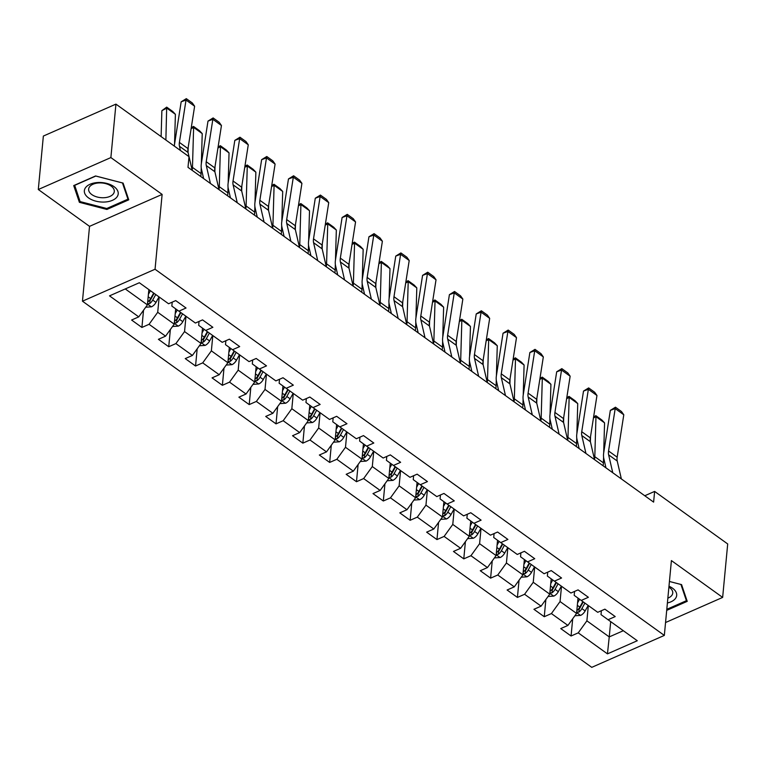 <?xml version="1.0" encoding="UTF-8"?>
<svg xmlns="http://www.w3.org/2000/svg" width="766" height="766" viewBox="0 0 766 766"><rect width="100%" height="100%" fill="white"/><g stroke="black" fill="none" stroke-linecap="round" stroke-linejoin="round"><path stroke-width="1.15" d="M82.46 301.191L591.754 667.349L664.333 635.416L155.048 269.249L82.46 301.191L89.536 226.353L162.124 194.411L110.879 157.576L38.3 189.508L89.536 226.353M38.3 189.508L43.356 136.061L115.934 104.119L110.879 157.576M601.377 610.703L601.013 614.629L608.051 619.732L615.213 616.573L604.891 609.162L597.729 612.312L581.222 600.439L588.384 597.288L578.071 589.877L570.909 593.028L554.402 581.155L561.564 578.004L551.242 570.593L544.09 573.744L527.582 561.871L534.745 558.72L524.423 551.309L517.261 554.46L500.753 542.587L507.915 539.436L497.603 532.025L490.441 535.175L473.934 523.302L481.096 520.152L470.774 512.732L463.622 515.882L447.114 504.018L454.276 500.868L443.954 493.448L436.792 496.598L420.285 484.734L427.447 481.584L417.135 474.164L409.973 477.314L393.465 465.45L400.628 462.3L390.306 454.88L383.153 458.03L366.646 446.166L373.808 443.016L363.486 435.595L356.324 438.746L339.817 426.882L346.979 423.732L336.667 416.311L329.504 419.462L312.997 407.598L320.159 404.448L309.837 397.027L302.685 400.178L286.178 388.314L293.34 385.154L283.018 377.743L275.856 380.894L259.348 369.02L266.511 365.87L256.198 358.459L249.036 361.609L232.529 349.736L239.691 346.586L229.369 339.175L222.217 342.325L205.709 330.452L212.871 327.302L202.55 319.891L195.387 323.041L178.88 311.168L186.042 308.018L175.73 300.607L168.568 303.757L139.335 282.74L109.519 295.858L138.751 316.875L131.589 320.025L141.911 327.446L143.529 310.24M608.051 619.732L637.274 640.74L607.457 653.867L578.234 632.85L571.072 636L572.7 618.794M141.911 327.446L149.064 324.296L165.571 336.159L158.409 339.309L168.731 346.73L175.893 343.58L192.4 355.443L185.238 358.593L195.55 366.014L202.712 362.864L219.22 374.727L212.058 377.877L222.379 385.298L229.532 382.148L246.039 394.011L238.877 397.161L249.199 404.582L256.361 401.432L272.868 413.295L265.706 416.445L276.019 423.866L283.181 420.716L299.688 432.579L292.526 435.73L302.848 443.15L310 440L326.507 451.873L319.345 455.023L329.667 462.434L336.829 459.284L353.337 471.157L346.175 474.307L356.487 481.718L363.649 478.568L380.156 490.441L372.994 493.591L383.316 501.002L390.469 497.852L406.976 509.725L399.814 512.875L410.136 520.286L417.298 517.136L433.805 529.009L426.643 532.159L436.955 539.58L444.117 536.42L460.625 548.293L453.462 551.443L463.784 558.864L470.937 555.714L487.444 567.577L480.282 570.727L490.604 578.148L497.766 574.998L514.273 586.861L507.111 590.012L517.423 597.432L524.586 594.282L541.093 606.145L533.931 609.296L544.253 616.716L551.405 613.566L567.912 625.429L560.75 628.58L571.072 636M115.934 104.119L189.011 156.657L187.996 167.342L653.618 502.113L654.624 491.418L644.771 495.755M581.222 600.439L574.184 595.345L574.557 591.419M578.014 598.122L576.568 613.422L560.061 601.559L561.507 586.268M567.912 625.429L576.568 613.422M551.405 613.566L560.061 601.559M554.402 581.155L547.364 576.061L547.738 572.135M551.194 578.837L549.749 594.138L533.241 582.275L534.687 566.984M541.093 606.145L549.749 594.138M524.586 594.282L533.241 582.275M527.582 561.871L520.545 556.777L520.909 552.851M524.375 559.544L522.919 574.854L506.422 562.991L507.868 547.7M514.273 586.861L522.919 574.854M497.766 574.998L506.422 562.991M500.753 542.587L493.716 537.493L494.089 533.567M497.546 540.26L496.1 555.57L479.593 543.707L481.038 528.416M487.444 567.577L496.1 555.57M470.937 555.714L479.593 543.707M473.934 523.302L466.896 518.209L467.27 514.283M470.726 520.976L469.28 536.286L452.773 524.423L454.219 509.131M460.625 548.293L469.28 536.286M444.117 536.42L452.773 524.423M447.114 504.018L440.077 498.915L440.44 494.999M443.907 501.692L442.451 517.002L425.953 505.139L427.399 489.847M433.805 529.009L442.451 517.002M417.298 517.136L425.953 505.139M420.285 484.734L413.247 479.631L413.621 475.715M417.077 482.408L415.632 497.718L399.124 485.845L400.57 470.554M406.976 509.725L415.632 497.718M390.469 497.852L399.124 485.845M393.465 465.45L386.428 460.347L386.801 456.431M390.258 463.124L388.812 478.434L372.305 466.561L373.751 451.27M380.156 490.441L388.812 478.434M363.649 478.568L372.305 466.561M366.646 446.166L359.608 441.063L359.972 437.137M363.438 443.84L361.983 459.15L345.485 447.277L346.931 431.986M353.337 471.157L361.983 459.15M336.829 459.284L345.485 447.277M339.817 426.882L332.779 421.779L333.153 417.853M336.609 424.555L335.163 439.866L318.656 427.993L320.102 412.702M326.507 451.873L335.163 439.866M310 440L318.656 427.993M312.997 407.598L305.96 402.495L306.333 398.569M309.79 405.271L308.344 420.582L291.836 408.709L293.282 393.418M299.688 432.579L308.344 420.582M283.181 420.716L291.836 408.709M286.178 388.314L279.14 383.211L279.504 379.285M282.97 385.987L281.515 401.288L265.017 389.425L266.463 374.134M272.868 413.295L281.515 401.288M256.361 401.432L265.017 389.425M259.348 369.02L252.311 363.927L252.684 360.001M256.141 366.703L254.695 382.004L238.188 370.141L239.634 354.85M246.039 394.011L254.695 382.004M229.532 382.148L238.188 370.141M232.529 349.736L225.491 344.643L225.865 340.717M229.321 347.419L227.875 362.72L211.368 350.857L212.814 335.565M219.22 374.727L227.875 362.72M202.712 362.864L211.368 350.857M205.709 330.452L198.672 325.358L199.036 321.433M202.502 328.126L201.046 343.436L184.549 331.573L185.994 316.281M192.4 355.443L201.046 343.436M175.893 343.58L184.549 331.573M178.88 311.168L171.843 306.074L172.216 302.149M175.673 308.842L174.227 324.152L157.719 312.289L159.165 296.997M165.571 336.159L174.227 324.152M149.064 324.296L157.719 312.289M148.853 289.577L147.407 304.868L125.251 288.935M138.751 316.875L147.407 304.868M665.549 622.538L722.644 597.413L727.7 543.956L654.624 491.418M722.644 597.413L671.409 560.578L664.333 635.416M162.124 194.411L155.048 269.249M610.684 621.619L609.238 636.91L623.332 630.715M588.336 605.552L586.89 620.843L609.238 636.91L607.457 653.867M578.234 632.85L586.89 620.843M168.731 346.73L170.358 329.524M195.55 366.014L197.178 348.808M222.379 385.298L223.998 368.092M249.199 404.582L250.827 387.376M276.019 423.866L277.646 406.669M302.848 443.15L304.466 425.953M329.667 462.434L331.295 445.238M356.487 481.718L358.115 464.522M383.316 501.002L384.934 483.806M410.136 520.286L411.763 503.09M436.955 539.58L438.583 522.374M463.784 558.864L465.402 541.658M490.604 578.148L492.232 560.942M517.423 597.432L519.051 580.226M544.253 616.716L545.871 599.51M79.386 202.32L106.905 209.444L128.765 199.821L123.096 183.084L95.578 175.96L73.718 185.583L79.386 202.32L79.597 200.089M666.698 610.378L687.226 601.348L681.568 584.602L669.436 581.471L680.926 584.477L686.413 600.697L666.803 609.324M107.001 208.39L106.905 209.444M180.441 150.49L179.464 146.287A13.079 7.679 125.7 0 1 179.397 142.428L186.023 100.04L181.169 101.811L174.543 144.2A19.619 11.528 -54.3 0 0 174.342 146.114M192.209 170.368L188.063 152.472A13.079 7.679 125.7 0 1 187.996 148.614L194.621 106.225L186.023 100.04L186.31 98.651L192.323 102.97L194.621 106.225M181.169 101.811L186.31 98.651M145.712 307.214L151.496 306.812A6.932 4.069 -54.3 0 0 155.986 302.388L159.012 296.882M175.395 114.316L166.806 108.13L161.875 110.668L166.691 107.135L172.714 111.453L175.395 114.316L174.533 144.314M148.393 294.374L150.414 290.707M166.691 107.135L165.877 140.025M161.119 136.607L161.875 110.668M147.522 303.604L149.724 303.556A6.932 4.069 -54.3 0 0 152.712 300.042L155.747 294.537M154.09 293.349L150.73 299.458A3.533 2.078 125.7 0 1 150.012 300.483L149.724 303.556M153.688 293.052L150.653 298.558A6.932 4.069 125.7 0 1 147.675 302.063M104.588 202.042A17.005 9.709 -174.6 0 0 117.916 191.433A17.005 9.709 -174.6 0 0 97.981 182.509A17.005 9.709 -174.6 0 0 84.653 193.118A17.005 9.709 -174.6 0 0 104.588 202.042M103.965 197.724A12.878 7.354 -174.6 0 0 114.287 191.538A12.878 7.354 -174.6 0 0 98.967 182.93A12.878 7.354 -174.6 0 0 88.645 189.116A12.878 7.354 -174.6 0 0 103.965 197.724M74.618 185.382L95.798 176.056L122.464 182.959L127.951 199.17L106.771 208.496L80.104 201.592L74.637 185.18M128.075 197.8L127.951 199.17M667.397 602.976A17.005 9.709 -174.6 0 0 672.5 588.183A17.005 9.709 -174.6 0 0 668.986 586.22M667.856 598.15A12.878 7.354 -174.6 0 0 672.749 593.056A12.878 7.354 -174.6 0 0 669.58 587.599A12.878 7.354 -174.6 0 0 668.9 587.139M686.537 599.318L686.413 600.697M210.43 183.476L206.293 165.571A13.079 7.679 125.7 0 1 206.226 161.722L212.852 119.324L207.998 121.095L201.372 163.484A19.619 11.528 -54.3 0 0 201.468 169.267L203.622 178.574M219.028 189.652L214.882 171.756A13.079 7.679 125.7 0 1 214.825 167.898L221.451 125.509L212.852 119.324L213.13 117.935L219.143 122.254L221.451 125.509M207.998 121.095L213.13 117.935M237.249 202.76L233.113 184.855A13.079 7.679 125.7 0 1 233.046 181.006L239.672 138.617L234.817 140.379L228.191 182.768A19.619 11.528 -54.3 0 0 228.287 188.551L230.442 197.867M245.848 208.936L241.711 191.04A13.079 7.679 125.7 0 1 241.644 187.182L248.27 144.793L239.672 138.617L239.95 137.219L245.972 141.547L248.27 144.793M234.817 140.379L239.95 137.219M172.541 326.498L178.315 326.105A6.932 4.069 -54.3 0 0 182.806 321.672L185.841 316.166M191.27 127.673L193.511 126.419L199.533 130.747L202.224 133.6L201.353 163.598M201.228 167.859L201.065 173.585A19.619 11.528 125.7 0 1 200.74 176.506M175.222 313.658L177.243 309.981M202.224 133.6L193.626 127.415L192.467 167.4A19.619 11.528 125.7 0 1 192.161 170.196M193.511 126.419L193.626 127.415L191.107 128.717M188.043 152.396L188.197 147.378M174.351 322.888L176.544 322.84A6.932 4.069 -54.3 0 0 179.541 319.326L182.567 313.821M180.91 312.633L177.549 318.742A3.533 2.078 125.7 0 1 176.831 319.767L176.544 322.84M180.508 312.337L177.473 317.842A6.932 4.069 125.7 0 1 174.495 321.347M199.361 345.782L205.135 345.389A6.932 4.069 -54.3 0 0 209.625 340.956L212.661 335.451M218.099 146.957L220.34 145.703L226.353 150.031L229.044 152.884L228.172 182.882M228.048 187.143L227.885 192.869A19.619 11.528 125.7 0 1 227.559 195.79M202.042 332.942L204.062 329.265M229.044 152.884L220.445 146.699L219.287 186.684A19.619 11.528 125.7 0 1 218.99 189.489M220.34 145.703L220.445 146.699L217.927 148.001M214.873 171.68L215.016 166.662M201.171 342.172L203.363 342.124A6.932 4.069 -54.3 0 0 206.36 338.61L209.396 333.105M207.739 331.917L204.369 338.026A3.533 2.078 125.7 0 1 203.66 339.051L203.363 342.124M207.327 331.621L204.302 337.126A6.932 4.069 125.7 0 1 201.314 340.631M264.079 222.044L259.933 204.139A13.079 7.679 125.7 0 1 259.865 200.29L266.491 157.901L261.637 159.663L255.011 202.052A19.619 11.528 -54.3 0 0 255.107 207.835L257.261 217.151M272.677 228.22L268.531 210.324A13.079 7.679 125.7 0 1 268.464 206.466L275.09 164.077L266.491 157.901L266.779 156.503L272.792 160.831L275.09 164.077M261.637 159.663L266.779 156.503M290.898 241.328L286.752 223.423A13.079 7.679 125.7 0 1 286.695 219.574L293.321 177.185L288.466 178.947L281.84 221.336A19.619 11.528 -54.3 0 0 281.936 227.119L284.09 236.435M299.496 247.514L295.35 229.609A13.079 7.679 125.7 0 1 295.293 225.75L301.919 183.361L293.321 177.185L293.598 175.787L299.611 180.115L301.919 183.361M288.466 178.947L293.598 175.787M317.718 260.612L313.581 242.707A13.079 7.679 125.7 0 1 313.514 238.858L320.14 196.469L315.286 198.231L308.66 240.62A19.619 11.528 -54.3 0 0 308.755 246.403L310.91 255.72M326.316 266.798L322.18 248.893A13.079 7.679 125.7 0 1 322.113 245.034L328.738 202.645L320.14 196.469L320.418 195.071L326.44 199.399L328.738 202.645M315.286 198.231L320.418 195.071M226.181 365.066L231.964 364.673A6.932 4.069 -54.3 0 0 236.455 360.24L239.48 354.735M244.919 166.241L247.159 164.987L253.182 169.315L255.863 172.168L255.001 202.167M254.877 206.427L254.705 212.153A19.619 11.528 125.7 0 1 254.389 215.074M228.862 352.226L230.892 348.549M255.863 172.168L247.274 165.992L246.106 205.968A19.619 11.528 125.7 0 1 245.809 208.773M247.159 164.987L247.274 165.992L244.756 167.285M241.692 190.964L241.836 185.946M227.99 361.456L230.193 361.408A6.932 4.069 -54.3 0 0 233.18 357.894L236.215 352.389M234.559 351.201L231.198 357.31A3.533 2.078 125.7 0 1 230.48 358.335L230.193 361.408M234.157 350.905L231.121 356.41A6.932 4.069 125.7 0 1 228.144 359.915M253.01 384.35L258.784 383.957A6.932 4.069 -54.3 0 0 263.274 379.524L266.309 374.028M271.738 185.525L273.979 184.271L280.002 188.599L282.692 191.452L281.821 221.451M281.697 225.711L281.534 231.437A19.619 11.528 125.7 0 1 281.208 234.358M255.691 371.51L257.711 367.833M282.692 191.452L274.094 185.276L272.935 225.261A19.619 11.528 125.7 0 1 272.629 228.057M273.979 184.271L274.094 185.276L271.576 186.569M268.512 210.248L268.665 205.231M254.819 380.74L257.012 380.692A6.932 4.069 -54.3 0 0 260.009 377.178L263.035 371.673M261.378 370.485L258.018 376.594A3.533 2.078 125.7 0 1 257.299 377.619L257.012 380.692M260.976 370.189L257.941 375.694A6.932 4.069 125.7 0 1 254.963 379.199M279.829 403.634L285.603 403.242A6.932 4.069 -54.3 0 0 290.094 398.818L293.129 393.312M298.568 204.809L300.808 203.555L306.821 207.883L309.512 210.736L308.641 240.735M308.516 244.996L308.353 250.721A19.619 11.528 125.7 0 1 308.028 253.642M282.51 390.794L284.531 387.117M309.512 210.736L300.914 204.56L299.755 244.546A19.619 11.528 125.7 0 1 299.458 247.341M300.808 203.555L300.914 204.56L298.395 205.853M295.341 229.532L295.485 224.515M281.639 400.034L283.832 399.976A6.932 4.069 -54.3 0 0 286.829 396.462L289.864 390.957M288.207 389.77L284.837 395.878A3.533 2.078 125.7 0 1 284.129 396.903L283.832 399.976M287.796 389.473L284.77 394.978A6.932 4.069 125.7 0 1 281.783 398.492M344.547 279.896L340.401 262.001A13.079 7.679 125.7 0 1 340.334 258.142L346.96 215.753L342.105 217.515L335.479 259.904A19.619 11.528 -54.3 0 0 335.575 265.687L337.729 275.004M353.145 286.082L348.999 268.177A13.079 7.679 125.7 0 1 348.932 264.327L355.558 221.929L346.96 215.753L347.247 214.356L353.26 218.683L355.558 221.929M342.105 217.515L347.247 214.356M306.649 422.918L312.432 422.526A6.932 4.069 -54.3 0 0 316.923 418.102L319.949 412.596M325.387 224.093L327.628 222.839L333.65 227.167L336.331 230.02L335.47 260.019M335.345 264.28L335.173 270.005A19.619 11.528 125.7 0 1 334.857 272.935M309.33 410.078L311.36 406.401M336.331 230.02L327.743 223.844L326.575 263.83A19.619 11.528 125.7 0 1 326.278 266.625M327.628 222.839L327.743 223.844L325.224 225.137M322.16 248.816L322.304 243.799M308.459 419.318L310.661 419.27A6.932 4.069 -54.3 0 0 313.648 415.746L316.684 410.241M315.027 409.054L311.666 415.162A3.533 2.078 125.7 0 1 310.948 416.187L310.661 419.27M314.625 408.757L311.59 414.262A6.932 4.069 125.7 0 1 308.612 417.776M371.366 299.18L367.22 281.285A13.079 7.679 125.7 0 1 367.163 277.426L373.789 235.038L368.934 236.799L362.308 279.197A19.619 11.528 -54.3 0 0 362.404 284.971L364.559 294.288M379.965 305.366L375.819 287.461A13.079 7.679 125.7 0 1 375.761 283.611L382.387 241.213L373.789 235.038L374.067 233.64L380.08 237.967L382.387 241.213M368.934 236.799L374.067 233.64M333.478 442.202L339.252 441.81A6.932 4.069 -54.3 0 0 343.743 437.386L346.778 431.88M352.207 243.377L354.447 242.123L360.47 246.451L363.161 249.304L362.289 279.303M362.165 283.564L362.002 289.289A19.619 11.528 125.7 0 1 361.676 292.219M336.159 429.362L338.179 425.695M363.161 249.304L354.562 243.128L353.404 283.114A19.619 11.528 125.7 0 1 353.097 285.91M354.447 242.123L354.562 243.128L352.044 244.421M348.98 268.1L349.133 263.083M335.288 438.602L337.48 438.554A6.932 4.069 -54.3 0 0 340.477 435.031L343.503 429.525M341.847 428.338L338.486 434.446A3.533 2.078 125.7 0 1 337.768 435.471L337.48 438.554M341.445 428.05L338.409 433.546A6.932 4.069 125.7 0 1 335.431 437.06M398.186 318.465L394.05 300.569A13.079 7.679 125.7 0 1 393.983 296.71L400.608 254.322L395.754 256.093L389.128 298.481A19.619 11.528 -54.3 0 0 389.224 304.255L391.378 313.572M406.784 324.65L402.648 306.745A13.079 7.679 125.7 0 1 402.581 302.896L409.207 260.507L400.608 254.322L400.886 252.924L406.909 257.252L409.207 260.507M395.754 256.093L400.886 252.924M360.298 461.486L366.071 461.094A6.932 4.069 -54.3 0 0 370.562 456.67L373.597 451.164M379.036 262.661L381.276 261.407L387.29 265.735L389.98 268.588L389.109 298.587M388.984 302.848L388.822 308.574A19.619 11.528 125.7 0 1 388.496 311.503M362.979 448.646L364.999 444.979M389.98 268.588L381.382 262.412L380.223 302.398A19.619 11.528 125.7 0 1 379.926 305.194M381.276 261.407L381.382 262.412L378.864 263.705M375.809 287.384L375.953 282.367M362.107 457.886L364.3 457.838A6.932 4.069 -54.3 0 0 367.297 454.324L370.332 448.819M368.676 447.622L365.305 453.731A3.533 2.078 125.7 0 1 364.597 454.755L364.3 457.838M368.264 447.334L365.238 452.84A6.932 4.069 125.7 0 1 362.251 456.345M425.015 337.749L420.869 319.853A13.079 7.679 125.7 0 1 420.802 315.994L427.428 273.606L422.573 275.377L415.948 317.766A19.619 11.528 -54.3 0 0 416.043 323.549L418.198 332.856M433.613 343.934L429.467 326.029A13.079 7.679 125.7 0 1 429.4 322.18L436.026 279.791L427.428 273.606L427.715 272.208L433.728 276.536L436.026 279.791M422.573 275.377L427.715 272.208M387.117 480.77L392.901 480.378A6.932 4.069 -54.3 0 0 397.391 475.954L400.417 470.448M405.856 281.945L408.096 280.691L414.119 285.019L416.8 287.882L415.938 317.88M415.814 322.132L415.641 327.867A19.619 11.528 125.7 0 1 415.325 330.788M389.798 467.93L391.828 464.263M416.8 287.882L408.211 281.697L407.043 321.682A19.619 11.528 125.7 0 1 406.746 324.478M408.096 280.691L408.211 281.697L405.693 282.989M402.629 306.678L402.772 301.651M388.927 477.17L391.129 477.122A6.932 4.069 -54.3 0 0 394.117 473.608L397.152 468.103M395.495 466.906L392.135 473.015A3.533 2.078 125.7 0 1 391.416 474.039L391.129 477.122M395.093 466.618L392.058 472.124A6.932 4.069 125.7 0 1 389.08 475.629M451.835 357.042L447.689 339.137A13.079 7.679 125.7 0 1 447.631 335.278L454.257 292.89L449.403 294.661L442.777 337.05A19.619 11.528 -54.3 0 0 442.872 342.833L445.027 352.14M460.433 363.218L456.287 345.313A13.079 7.679 125.7 0 1 456.23 341.464L462.856 299.075L454.257 292.89L454.535 291.492L460.548 295.82L462.856 299.075M449.403 294.661L454.535 291.492M413.946 500.064L419.72 499.662A6.932 4.069 -54.3 0 0 424.211 495.238L427.246 489.733M432.675 301.239L434.916 299.975L440.938 304.303L443.629 307.166L442.758 337.164M442.633 341.416L442.47 347.151A19.619 11.528 125.7 0 1 442.145 350.072M416.627 487.214L418.648 483.547M443.629 307.166L435.031 300.981L433.872 340.966A19.619 11.528 125.7 0 1 433.566 343.762M434.916 299.975L435.031 300.981L432.512 302.273M429.448 325.962L429.602 320.935M415.756 496.454L417.949 496.406A6.932 4.069 -54.3 0 0 420.946 492.892L423.971 487.387M422.315 486.19L418.954 492.299A3.533 2.078 125.7 0 1 418.236 493.333L417.949 496.406M421.913 485.903L418.878 491.408A6.932 4.069 125.7 0 1 415.9 494.913M478.654 376.326L474.518 358.421A13.079 7.679 125.7 0 1 474.451 354.562L481.077 312.174L476.222 313.945L469.596 356.334A19.619 11.528 -54.3 0 0 469.692 362.117L471.846 371.424M487.253 382.502L483.116 364.597A13.079 7.679 125.7 0 1 483.049 360.748L489.675 318.359L481.077 312.174L481.354 310.776L487.377 315.104L489.675 318.359M476.222 313.945L481.354 310.776M440.766 519.348L446.54 518.946A6.932 4.069 -54.3 0 0 451.03 514.522L454.066 509.017M459.504 320.523L461.745 319.259L467.758 323.587L470.448 326.45L469.577 356.449M469.453 360.7L469.29 366.435A19.619 11.528 125.7 0 1 468.964 369.356M443.447 506.508L445.467 502.831M470.448 326.45L461.85 320.265L460.692 360.25A19.619 11.528 125.7 0 1 460.395 363.046M461.745 319.259L461.85 320.265L459.332 321.567M456.277 345.246L456.421 340.219M442.576 515.738L444.768 515.69A6.932 4.069 -54.3 0 0 447.765 512.176L450.801 506.671M449.144 505.474L445.774 511.592A3.533 2.078 125.7 0 1 445.065 512.617L444.768 515.69M448.732 505.187L445.707 510.692A6.932 4.069 125.7 0 1 442.719 514.197M505.483 395.61L501.337 377.705A13.079 7.679 125.7 0 1 501.27 373.846L507.896 331.458L503.042 333.229L496.416 375.618A19.619 11.528 -54.3 0 0 496.512 381.401L498.666 390.708M514.082 401.786L509.936 383.89A13.079 7.679 125.7 0 1 509.869 380.032L516.495 337.643L507.896 331.458L508.184 330.069L514.197 334.388L516.495 337.643M503.042 333.229L508.184 330.069M467.586 538.632L473.369 538.23A6.932 4.069 -54.3 0 0 477.86 533.806L480.885 528.301M486.324 339.807L488.564 338.553L494.587 342.871L497.268 345.734L496.406 375.733M496.282 379.984L496.109 385.719A19.619 11.528 125.7 0 1 495.793 388.64M470.267 525.792L472.296 522.115M497.268 345.734L488.679 339.549L487.511 379.534A19.619 11.528 125.7 0 1 487.214 382.33M488.564 338.553L488.679 339.549L486.161 340.851M483.097 364.53L483.241 359.513M469.395 535.022L471.597 534.974A6.932 4.069 -54.3 0 0 474.585 531.46L477.62 525.955M475.964 524.767L472.603 530.876A3.533 2.078 125.7 0 1 471.885 531.901L471.597 534.974M475.562 524.471L472.526 529.976A6.932 4.069 125.7 0 1 469.548 533.481M532.303 414.894L528.157 396.989A13.079 7.679 125.7 0 1 528.1 393.14L534.725 350.742L529.871 352.513L523.245 394.902A19.619 11.528 -54.3 0 0 523.341 400.685L525.495 409.992M540.901 421.07L536.755 403.175A13.079 7.679 125.7 0 1 536.698 399.316L543.324 356.927L534.725 350.742L535.003 349.353L541.016 353.672L543.324 356.927M529.871 352.513L535.003 349.353M494.415 557.916L500.188 557.524A6.932 4.069 -54.3 0 0 504.679 553.09L507.714 547.585M513.143 359.091L515.384 357.837L521.407 362.165L524.097 365.018L523.226 395.017M523.101 399.278L522.939 405.003A19.619 11.528 125.7 0 1 522.613 407.924M497.096 545.076L499.116 541.399M524.097 365.018L515.499 358.833L514.34 398.818A19.619 11.528 125.7 0 1 514.034 401.623M515.384 357.837L515.499 358.833L512.981 360.135M509.917 383.814L510.07 378.797M496.224 554.306L498.417 554.258A6.932 4.069 -54.3 0 0 501.414 550.744L504.44 545.239M502.783 544.052L499.422 550.16A3.533 2.078 125.7 0 1 498.704 551.185L498.417 554.258M502.381 543.755L499.346 549.26A6.932 4.069 125.7 0 1 496.368 552.765M559.123 434.178L554.986 416.273A13.079 7.679 125.7 0 1 554.919 412.424L561.545 370.035L556.691 371.797L550.065 414.186A19.619 11.528 -54.3 0 0 550.16 419.969L552.315 429.286M567.721 440.354L563.585 422.459A13.079 7.679 125.7 0 1 563.517 418.6L570.143 376.211L561.545 370.035L561.823 368.637L567.845 372.965L570.143 376.211M556.691 371.797L561.823 368.637M521.234 577.2L527.008 576.808A6.932 4.069 -54.3 0 0 531.499 572.374L534.534 566.869M539.973 378.375L542.213 377.121L548.226 381.449L550.917 384.302L550.045 414.301M549.921 418.562L549.758 424.287A19.619 11.528 125.7 0 1 549.433 427.208M523.915 564.36L525.936 560.683M550.917 384.302L542.318 378.117L541.16 418.102A19.619 11.528 125.7 0 1 540.863 420.907M542.213 377.121L542.318 378.117L539.8 379.419M536.746 403.098L536.889 398.081M523.044 573.59L525.237 573.543A6.932 4.069 -54.3 0 0 528.234 570.028L531.269 564.523M529.612 563.336L526.242 569.444A3.533 2.078 125.7 0 1 525.533 570.469L525.237 573.543M529.201 563.039L526.175 568.544A6.932 4.069 125.7 0 1 523.188 572.049M585.952 453.462L581.806 435.557A13.079 7.679 125.7 0 1 581.739 431.708L588.365 389.32L583.51 391.081L576.884 433.47A19.619 11.528 -54.3 0 0 576.98 439.253L579.134 448.57M594.55 459.638L590.404 441.743A13.079 7.679 125.7 0 1 590.337 437.884L596.963 395.495L588.365 389.32L588.652 387.922L594.665 392.249L596.963 395.495M583.51 391.081L588.652 387.922M548.054 596.484L553.837 596.092A6.932 4.069 -54.3 0 0 558.328 591.658L561.354 586.153M566.792 397.659L569.033 396.405L575.055 400.733L577.736 403.586L576.875 433.585M576.75 437.846L576.578 443.571A19.619 11.528 125.7 0 1 576.262 446.492M550.735 583.644L552.765 579.967M577.736 403.586L569.148 397.41L567.979 437.386A19.619 11.528 125.7 0 1 567.683 440.191M569.033 396.405L569.148 397.41L566.629 398.703M563.565 422.382L563.709 417.365M549.864 592.874L552.066 592.827A6.932 4.069 -54.3 0 0 555.053 589.313L558.088 583.807M556.432 582.62L553.071 588.728A3.533 2.078 125.7 0 1 552.353 589.753L552.066 592.827M556.03 582.323L552.995 587.828A6.932 4.069 125.7 0 1 550.017 591.333M612.771 472.746L608.625 454.841A13.079 7.679 125.7 0 1 608.568 450.992L615.194 408.604L610.339 410.365L603.713 452.754A19.619 11.528 -54.3 0 0 603.809 458.537L605.963 467.854M621.37 478.932L617.224 461.027A13.079 7.679 125.7 0 1 617.166 457.168L623.792 414.779L615.194 408.604L615.471 407.206L621.485 411.534L623.792 414.779M610.339 410.365L615.471 407.206M574.883 615.768L580.657 615.376A6.932 4.069 -54.3 0 0 585.147 610.942L588.183 605.446M593.612 416.943L595.852 415.689L601.875 420.017L604.566 422.87L603.694 452.869M603.57 457.13L603.407 462.856A19.619 11.528 125.7 0 1 603.081 465.776M577.564 602.928L579.584 599.251M604.566 422.87L595.967 416.694L594.809 456.68A19.619 11.528 125.7 0 1 594.502 459.476M595.852 415.689L595.967 416.694L593.449 417.987M590.385 441.666L590.538 436.649M576.693 612.158L578.885 612.111A6.932 4.069 -54.3 0 0 581.882 608.597L584.908 603.091M583.252 601.904L579.891 608.013A3.533 2.078 125.7 0 1 579.173 609.037L578.885 612.111M582.849 601.607L579.814 607.112A6.932 4.069 125.7 0 1 576.836 610.617M179.464 146.287L188.063 152.472M179.397 142.428L187.996 148.614M147.484 304.045L151.352 306.831M152.712 300.042L155.986 302.388M148.173 296.777L150.653 298.558M206.293 165.571L214.882 171.756M206.226 161.722L214.825 167.898M233.113 184.855L241.711 191.04M233.046 181.006L241.644 187.182M174.303 323.329L178.172 326.115M179.541 319.326L182.806 321.672M174.993 316.061L177.473 317.842M201.065 173.585L192.467 167.4M201.132 342.622L205.001 345.399M206.36 338.61L209.625 340.956M201.812 335.345L204.302 337.126M227.885 192.869L219.287 186.684M259.933 204.139L268.531 210.324M259.865 200.29L268.464 206.466M286.752 223.423L295.35 229.609M286.695 219.574L295.293 225.75M313.581 242.707L322.18 248.893M313.514 238.858L322.113 245.034M227.952 361.906L231.82 364.683M233.18 357.894L236.455 360.24M228.641 354.629L231.121 356.41M254.705 212.153L246.106 205.968M254.772 381.19L258.64 383.967M260.009 377.178L263.274 379.524M255.461 373.913L257.941 375.694M281.534 231.437L272.935 225.261M281.601 400.474L285.469 403.251M286.829 396.462L290.094 398.818M282.281 393.197L284.77 394.978M308.353 250.721L299.755 244.546M340.401 262.001L348.999 268.177M340.334 258.142L348.932 264.327M308.42 419.758L312.289 422.535M313.648 415.746L316.923 418.102M309.11 412.481L311.59 414.262M335.173 270.005L326.575 263.83M367.22 281.285L375.819 287.461M367.163 277.426L375.761 283.611M335.24 439.042L339.108 441.819M340.477 435.031L343.743 437.386M335.929 431.765L338.409 433.546M362.002 289.289L353.404 283.114M394.05 300.569L402.648 306.745M393.983 296.71L402.581 302.896M362.069 458.327L365.937 461.113M367.297 454.324L370.562 456.67M362.749 451.05L365.238 452.84M388.822 308.574L380.223 302.398M420.869 319.853L429.467 326.029M420.802 315.994L429.4 322.18M388.889 477.611L392.757 480.397M394.117 473.608L397.391 475.954M389.578 470.334L392.058 472.124M415.641 327.867L407.043 321.682M447.689 339.137L456.287 345.313M447.631 335.278L456.23 341.464M415.708 496.895L419.577 499.681M420.946 492.892L424.211 495.238M416.398 489.618L418.878 491.408M442.47 347.151L433.872 340.966M474.518 358.421L483.116 364.597M474.451 354.562L483.049 360.748M442.537 516.179L446.406 518.965M447.765 512.176L451.03 514.522M443.217 508.902L445.707 510.692M469.29 366.435L460.692 360.25M501.337 377.705L509.936 383.89M501.27 373.846L509.869 380.032M469.357 535.463L473.225 538.249M474.585 531.46L477.86 533.806M470.046 528.195L472.526 529.976M496.109 385.719L487.511 379.534M528.157 396.989L536.755 403.175M528.1 393.14L536.698 399.316M496.177 554.747L500.045 557.533M501.414 550.744L504.679 553.09M496.866 547.479L499.346 549.26M522.939 405.003L514.34 398.818M554.986 416.273L563.585 422.459M554.919 412.424L563.517 418.6M523.006 574.04L526.874 576.817M528.234 570.028L531.499 572.374M523.685 566.763L526.175 568.544M549.758 424.287L541.16 418.102M581.806 435.557L590.404 441.743M581.739 431.708L590.337 437.884M549.825 593.324L553.694 596.101M555.053 589.313L558.328 591.658M550.515 586.047L552.995 587.828M576.578 443.571L567.979 437.386M608.625 454.841L617.224 461.027M608.568 450.992L617.166 457.168M576.645 612.608L580.513 615.385M581.882 608.597L585.147 610.942M577.334 605.332L579.814 607.112M603.407 462.856L594.809 456.68"/></g></svg>
